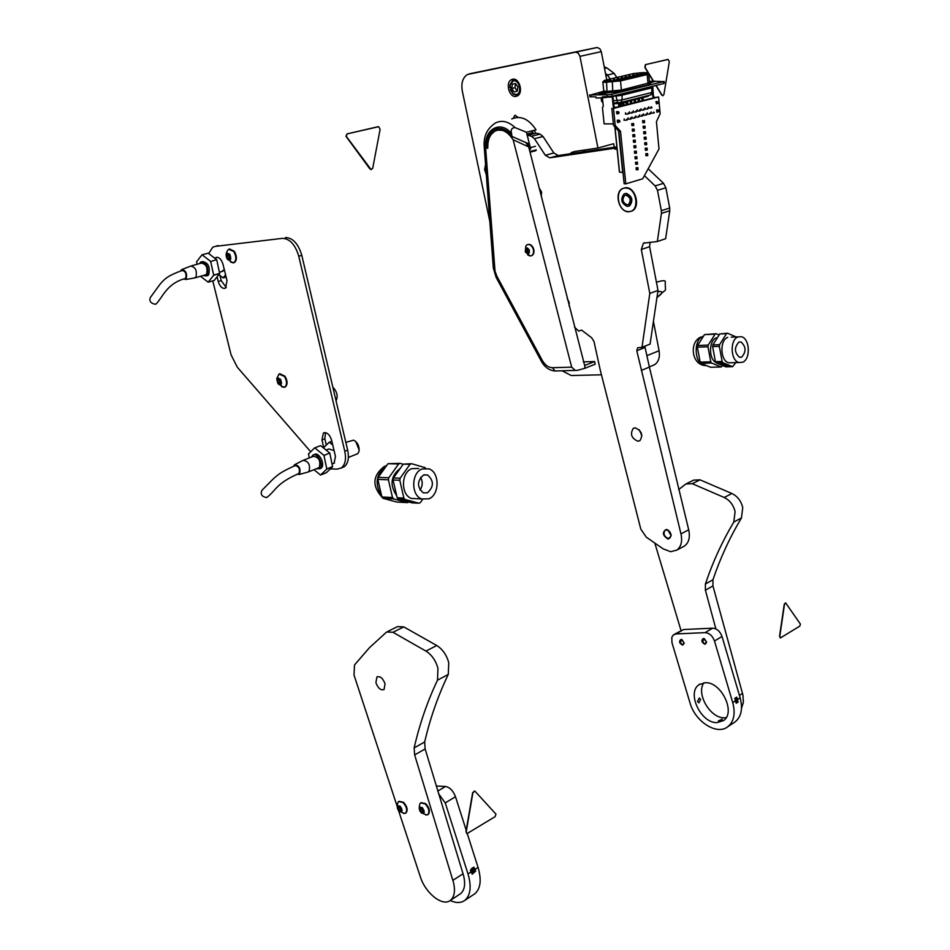 <?xml version="1.0" encoding="UTF-8"?>
<svg xmlns="http://www.w3.org/2000/svg" width="950" height="950" viewBox="0 0 950 950"><rect width="100%" height="100%" fill="white"/><g stroke="black" fill="none" stroke-linecap="round" stroke-linejoin="round"><path stroke-width="1.43" d="M513.107 118.323L515.102 115.354L518.118 117.396M516.111 96.366L517.287 95.95C523.783 93.112 519.413 77.449 512.608 79.254L511.48 79.646C504.973 82.496 509.295 98.087 516.111 96.366M535.788 133.309L534.209 130.292L535.788 133.309M485.557 164.481L484.607 169.516L486.341 174.871M579.951 56.323L578.253 53.081L575.498 52.155L597.253 47.5L599.937 48.806L601.279 51.656L579.951 56.323L597.93 148.034L574.204 151.561L569.584 153.852M575.498 52.155L467.543 74.468C462.757 77.544 460.999 83.066 462.294 91.058L489.832 221.445M562.151 370.797L571.211 375.511L601.386 374.811M596.849 47.547L469.336 73.839M646.784 355.728L659.086 350.728L653.434 321.444M606.729 79.847L601.279 51.656M659.086 350.728C660.096 357.212 658.587 361.879 654.562 364.729L652.163 365.726M614.306 147.214L613.629 143.723L597.93 148.034M583.49 151.786L584.891 149.969M621.929 102.849L622.678 104.524M621.644 105.925L620.445 103.218M626.549 104.69L625.373 101.982M616.835 77.472L614.175 73.435L606.86 67.901L604.236 66.916M504.058 129.438L503.429 129.699M526.87 134.128L532.594 132.656L532.701 134.104M502.586 129.568L502.609 128.915M500.009 129.616L498.726 129.901M532.594 132.656L531.561 130.958M533.674 133.855L531.976 130.851M516.313 94.525C522.452 93.492 519.246 79.147 513.261 80.904L509.936 85.393L512.834 93.551L516.313 94.525M509.924 87.851L509.924 84.93L512.822 80.144L516.183 80.038M519.294 94.038L517.156 95.309L513.214 94.192L510.34 89.716M517.881 87.008L515.47 83.481L512.371 84.206L511.706 88.433L514.104 91.948L517.204 91.236L517.881 87.008M517.204 91.236L514.104 91.948M515.565 83.636L514.924 87.697L517.227 91.058M514.924 87.697L511.706 88.433M515.482 83.505L512.371 84.206M535.919 133.273L527.226 135.529M637.901 441.216L639.92 440.646C643.281 434.993 641.725 430.73 635.253 427.868L633.27 428.426C629.898 434.055 631.441 438.318 637.901 441.216M666.235 529.459L667.696 529.862L671.175 535.693L668.147 539.125C662.554 535.598 661.913 532.38 666.235 529.459M670.047 532.036L667.945 530.112L665.095 530.136C663.005 533.758 664.086 536.56 668.349 538.543L669.881 538.139L671.116 535.408L670.676 533.259M661.426 213.406L661.354 210.71L669.703 208.026L669.762 210.71L661.426 213.406L657.341 241.526L643.447 243.176L641.309 249.518L649.8 293.443L641.986 347.332L637.676 347.712L636.785 350.752L680.96 533.876C682.563 541.31 681.186 546.725 676.816 550.121L670.629 551.701L663.219 548.898L646.297 537.166L640.799 529.102L600.4 370.714L593.952 341.383L591.612 337.725L581.531 330.066L578.716 331.111L574.477 327.097M641.333 370.417L649.396 367.08L688.703 529.827C690.294 537.225 688.904 542.616 684.523 546.013L682.765 546.951M540.004 134.093L543.032 136.503L534.482 138.712L531.454 136.301L540.004 134.093L536.893 133.249M617.168 149.72L613.51 148.414L549.824 157.831L545.324 155.289L553.838 152.986L543.032 136.503M553.838 152.986L558.327 155.515L549.824 157.831M616.871 146.834L558.327 155.515M648.173 168.744L663.539 183.338L665.867 187.756L657.483 190.344L655.144 185.903L644.397 175.655M669.703 208.026L665.867 187.756M669.762 210.71L665.641 238.699L657.341 241.526M649.8 293.443L658.006 290.403L649.598 246.679L650.085 242.214M658.006 290.403L650.085 344.09L641.986 347.332M649.396 367.08L644.801 346.204M639.207 429.744L641.927 435.753M661.354 210.71L657.483 190.344M534.482 138.712L545.324 155.289M531.454 136.301L528.331 135.446M511.575 133.641C500.567 119.569 483.598 129.39 485.64 148.058L495.009 271.071L496.921 276.284L542.236 360.311C545.015 365.109 548.423 367.567 552.461 367.709L555.014 370.987L577.446 370.334L584.939 368.279L584.666 365.501L527.749 143.224L529.316 149.376L530.682 149.019L526.454 132.264L515.09 127.609C511.694 127.763 510.518 129.77 511.575 133.641L511.907 136.004C506.35 129.058 500.531 126.932 494.439 129.639C489.036 132.941 486.459 138.938 486.697 147.654L487.528 148.461L487.801 147.82C487.576 139.745 489.974 134.176 494.974 131.112C500.757 128.583 506.231 130.661 511.409 137.358L513.154 139.781L571.698 367.246M539.113 187.922L541.643 192.114L541.215 196.223M567.197 298.466L569.204 302.468L569.109 305.983M497.776 128.535L491.269 134.342M498.144 130.091L506.386 130.673M512.335 136.598L527.535 143.308L528.426 146.787L513.154 139.781M575.308 370.441L571.674 367.151L552.461 367.709M584.939 368.279L595.187 364.183L594.653 361.534L584.666 365.501M594.653 361.534L583.312 361.891M511.741 118.94C520.648 115.247 528.746 118.869 536.049 129.817L526.454 132.264M528.426 146.787L526.003 142.631M527.001 248.722L528.568 252.712M526.87 252.783L527.666 253.721L529.293 252.178L529.269 249.898L527.096 247.962L525.611 248.71L525.599 251.026L526.87 252.783M525.469 251.809C525.267 247.499 526.549 246.857 529.293 249.874C529.494 254.184 528.212 254.826 525.469 251.809M530.171 255.989L525.279 251.976L525.837 245.955L526.989 244.827C529.376 243.912 531.383 245.088 532.997 248.377C534.09 251.703 533.639 254.113 531.656 255.609L530.171 255.989L527.713 254.992M531.323 255.776L532.059 255.479C534.043 253.982 534.482 251.572 533.401 248.247C531.929 245.171 530.041 243.936 527.737 244.53M741.523 708.225L743.387 702.276L742.947 695.127L712.939 585.924L712.951 579.773C720.254 558.137 729.742 537.546 741.451 517.964L742.746 507.561C741.071 500.899 737.449 496.221 731.904 493.513L700.019 479.833L693.678 480.118L687.194 483.324M715.884 628.912L705.387 590.199L705.399 584.024C712.654 562.329 722.131 541.666 733.804 522.049L735.086 511.599C733.388 504.913 729.766 500.211 724.209 497.479L692.277 483.681L685.924 483.954L678.656 489.571M654.823 543.067L680.996 630.432M722.261 719.197L718.378 720.919L722.261 719.197M674.274 634.351L683.572 629.529L712.619 628.176C716.918 628.496 720.041 631.263 722.012 636.464L714.483 640.989L732.735 702.596L734.92 701.183L736.642 697.668L737.972 699.2L740.145 697.799C742.983 708.676 741.332 716.68 735.205 721.834L733.934 722.677M697.514 701.397L699.319 697.953L700.578 699.461L698.927 702.893L697.514 701.397M682.706 645.133L684.249 643.186L681.934 639.587L680.996 639.409C678.692 641.428 679.262 643.328 682.706 645.133M705.09 644.29L706.681 642.248L704.354 638.685L703.368 638.483C700.993 640.538 701.575 642.473 705.09 644.29M726.168 717.678L724.411 717.796C710.351 718.521 695.828 693.678 703.891 682.812M705.161 682.729C721.097 681.411 736.214 712.559 723.508 720.599L717.036 722.617C700.957 723.437 686.375 692.645 699.046 684.689L705.161 682.729M722.012 636.464L740.145 697.799M732.735 702.596C735.597 713.509 733.97 721.549 727.842 726.703C716.941 735.692 695.044 721.608 689.985 702.81L671.959 642.651L671.804 637.379L673.229 635.039L676.008 633.923L705.078 632.641L712.619 628.176M714.483 640.989C712.512 635.764 709.377 632.985 705.078 632.641M734.778 698.369L736.678 697.134L738.126 702.014L736.214 703.249L734.778 698.369M735.953 698.559L735.276 699.996L735.787 701.634L736.951 701.824L737.117 698.749L735.953 698.559M735.787 701.623L735.846 698.761L737.117 698.749M736.357 700.387L737.616 700.387M682.539 640.514L679.939 641.523L681.803 644.409C684.071 644.361 684.321 643.067 682.539 640.514M704.947 639.611L702.276 640.692L704.14 643.542C706.491 643.518 706.752 642.212 704.947 639.611M459.598 894.33L460.56 893.701C464.574 890.269 465.583 884.272 463.624 875.722L425.137 748.968L424.674 741.974C430.207 718.188 438.081 695.673 448.281 674.417L448.756 662.637C446.548 654.847 442.546 649.147 436.762 645.525L403.798 626.893L397.492 626.632L387.861 631.394M437.511 680.164L437.962 668.337C435.729 660.499 431.716 654.764 425.933 651.094L392.944 632.273L386.65 631.988L369.503 647.663L354.528 664.917L353.994 674.999L420.411 877.052C425.624 893.463 442.771 906.953 450.442 900.339C454.433 896.895 455.442 890.886 453.447 882.301L414.639 754.906L414.152 747.899C419.603 724.043 427.393 701.456 437.511 680.164L448.281 674.417M375.915 682.682C378.029 688.275 380.736 690.567 384.037 689.546L385.059 683.834C382.945 678.229 380.238 675.937 376.936 676.958L375.915 682.682M436.24 786.018L445.526 786.481C449.837 787.277 453.15 790.697 455.489 796.729L445.241 802.893L467.994 873.917L470.963 872.005C470.63 869.143 471.544 867.718 473.718 867.718L475.119 869.309L478.064 867.398C481.674 879.878 480.617 888.654 474.869 893.736L473.658 894.532M455.489 796.729L466.213 830.288M467.341 833.815L478.064 867.398M467.994 873.917C471.639 886.457 470.594 895.256 464.883 900.327C460.988 903.141 456.095 903.212 450.193 900.517M445.241 802.893L438.567 793.737M400.662 811.169L401.541 811.727L401.613 808.628L400.199 806.277L397.979 805.754L398.098 808.984L399.796 811.324L400.662 811.169M399.475 806.704L401.399 810.16L400.057 810.991M399.309 811.252C396.589 806.942 396.886 805.268 400.211 806.229C402.931 810.552 402.634 812.226 399.309 811.252M397.943 802.406L398.644 801.539L403.002 802.524C406.707 806.716 407.586 810.255 405.626 813.153L403.608 813.473M405.757 813.069L406.113 812.856C408.072 809.958 407.206 806.419 403.489 802.239L399.024 801.325M400.069 806.182L398.062 807.488M422.762 812.654L423.676 813.224L423.759 810.077L422.322 807.678L420.031 807.156L420.137 810.433L421.871 812.808L422.762 812.654M421.503 808.129L423.522 811.644L422.144 812.476M421.361 812.737C418.594 808.355 418.914 806.669 422.334 807.643C425.113 812.024 424.793 813.722 421.361 812.737M419.9 803.831L420.66 802.893L425.149 803.878C428.937 808.106 429.816 811.692 427.809 814.649L425.695 814.981M427.939 814.566L428.308 814.352C430.314 811.395 429.436 807.809 425.647 803.593L421.04 802.667M421.61 807.88L420.114 808.901M475.713 871.102L472.197 874.202L470.357 870.212L473.872 867.101L475.713 871.102M474.228 871.922L474.525 869.832L473.338 868.561L471.841 869.381L471.544 871.482L472.744 872.753L474.228 871.922L472.969 871.791L472.577 868.977M472.233 872.207L472.969 871.791M473.266 869.701L474.525 869.832M625.789 193.539L623.984 194.002C620.231 199.393 621.336 203.537 627.321 206.435L629.161 205.972C632.902 200.569 631.774 196.424 625.789 193.539M628.722 206.186L629.684 205.806C633.436 200.402 632.308 196.258 626.311 193.384L624.969 193.634M627.131 204.832L628.508 204.476C631.311 200.426 630.467 197.315 625.979 195.154L624.625 195.51C621.811 199.547 622.642 202.659 627.131 204.832M336.062 400.829C338.176 396.233 337.096 391.673 332.832 387.149M330.374 468.896L337.179 469.122L341.252 467.982C345.23 464.835 346.394 459.266 344.779 451.262L298.763 256.203C295.272 244.613 289.809 238.664 282.387 238.355L215.175 246.394L212.705 247.261L208.703 253.567M282.387 238.355L215.175 246.394M212.776 280.879L231.064 354.801L237.263 367.163L310.697 451.737M344.779 451.262L347.664 450.134L301.791 255.336L298.763 256.203M217.099 276.83L218.239 281.497C220.044 286.864 222.478 289.085 225.542 288.123L227.014 280.654L222.989 264.278C221.196 258.899 218.773 256.69 215.721 257.64L215.317 257.949M332.369 463.766L334.044 463.303L335.469 456.475L331.586 440.111C329.579 434.293 326.848 431.941 323.404 433.046L321.955 439.969L323.938 448.317M226.254 287.494L221.219 280.63L219.949 275.488M326.325 445.075L324.841 438.864L325.565 432.642M347.664 450.134C349.279 458.126 348.104 463.683 344.137 466.83L341.383 467.899M216.481 246.038L218.179 245.575M285.439 237.512C292.849 237.809 298.312 243.758 301.791 255.336M183.303 279.169L186.2 278.991C187.304 273.244 185.761 270.132 181.545 269.669L180.69 270.94M190.534 266.107C195.486 266.891 197.279 270.596 195.89 277.222L193.954 278.065M184.621 278.742L185.725 278.148C186.639 273.6 185.416 271.059 182.032 270.524C168.803 275.334 165.288 278.089 160.063 284.192L150.349 297.504C148.996 300.996 150.634 303.264 155.266 304.309L156.607 303.478M204.868 275.061L206.554 274.194C207.955 267.603 206.174 263.922 201.222 263.138L191.627 265.798M214.641 258.139L217.491 257.308M224.283 269.527L221.659 271.593M199.453 263.625L200.747 261.974C206.708 262.913 208.834 267.33 207.159 275.251L206.423 275.916L203.098 275.559M206.637 275.856L208.667 274.823C210.354 266.902 208.228 262.485 202.267 261.559L202.065 261.618M226.124 277.044L223.167 277.899L225.589 274.871M218.844 274.633L223.167 277.899M208.169 253.151L201.982 254.814L208.169 253.151L216.636 259.671L210.674 261.523L216.636 259.671M219.688 273.564L214.201 280.476L208.181 282.197L213.655 275.286L219.688 273.564L216.731 259.837M202.101 254.802L210.579 261.357M219.711 273.398L213.667 275.108L210.674 261.523M208.181 282.197L200.521 276.296M201.982 254.814L196.591 261.832L197.078 264.29M296.875 474.347L299.547 474.216C300.865 468.433 299.167 465.298 294.452 464.823L293.586 466.236M303.05 460.358C308.608 461.166 310.579 464.906 308.94 471.568L307.479 472.186M355.751 441.477L359.207 450.169M356.44 454.219L357.877 453.506L359.053 451.226C359.421 446.096 357.616 442.403 353.649 440.147L345.836 442.379M298.276 473.753L299.048 473.349C300.141 468.777 298.799 466.213 294.999 465.654C281.853 471.568 278.742 473.919 273.161 478.99L261.939 490.319C260.193 494.214 261.737 496.624 266.57 497.562L267.532 496.921M318.048 468.089L319.236 467.495C320.886 460.857 318.939 457.14 313.369 456.344L303.941 460.014M326.076 450.051L328.819 448.982L334.067 450.549M311.493 457.069L312.823 455.204C317.193 451.784 324.152 464.989 319.853 468.576L316.172 468.837M319.901 468.718L321.314 467.994C325.613 464.419 318.666 451.214 314.284 454.634L313.88 454.789M323.76 447.557L329.223 442.249L331.871 441.287M329.341 442.261L332.749 445.027M331.859 441.239L329.223 442.249M320.637 445.621L314.652 447.866L320.637 445.621L329.709 453.008L323.962 455.466L329.709 453.008M332.595 466.794L326.337 472.708L320.53 475.036L326.764 469.11L332.595 466.794L329.804 453.186M314.782 447.866L323.855 455.299M332.619 466.628L326.8 468.944L323.962 455.466M320.53 475.036L313.975 469.704M314.652 447.866L308.501 453.898L309.296 457.924M228.333 253.994L227.466 253.163L226.551 256.191L227.394 258.982L229.757 260.217L230.518 257.022L229.271 254.161L228.333 253.994M228.653 254.469L229.888 258.578M229.852 254.374C231.574 259.552 230.755 261.108 227.382 259.017C225.649 253.84 226.48 252.296 229.852 254.374M233.023 262.936L227.418 259.231C225.589 256.203 225.72 253.163 227.81 250.099L228.665 249.268L233.736 251.465C236.396 256.274 236.502 259.979 234.068 262.58L230.755 262.212M233.736 262.758L234.638 262.414C237.084 259.825 236.966 256.12 234.306 251.311L229.579 248.936M279.015 378.836L278.101 377.993L277.139 380.808L277.97 383.562L280.428 384.94L281.224 381.947L279.953 379.098L279.015 378.836M279.134 379.121L280.523 383.088M280.571 379.335C282.269 384.465 281.402 385.89 277.958 383.598C276.248 378.468 277.127 377.055 280.571 379.335M283.836 387.398L277.982 383.753L276.723 378.706L279.003 374.051L284.454 376.449C287.043 381.045 287.185 384.572 284.881 387.018L281.687 386.84M284.632 387.161L285.439 386.828C287.743 384.37 287.601 380.855 285.012 376.247L279.822 373.718M278.944 383.669L281.497 383.088M603.773 90.986L606.991 91.402L606.516 81.011L603.832 80.869L605.174 80.216L633.401 73.566L642.248 72.627M603.511 92.637L604.687 91.509M608.297 92.744L598.536 94.252M600.115 94.014L608.285 92.577L600.115 94.014M649.373 81.367L655.203 81.177L649.479 82.413M598.761 98.004L608.855 96.817M635.194 117.741L634.208 118.156L634.648 117.052M627.404 119.783L626.418 120.199L626.869 119.082M628.805 113.668L627.807 114.083L628.259 112.979M650.524 113.715L649.539 114.131L649.966 113.026M631.299 118.762L630.313 119.177L630.384 117.871L631.263 118.311M642.889 115.722L641.903 116.138L641.974 114.843L642.865 115.282M640.431 110.651L639.445 111.079L639.516 109.784L640.407 110.212M639.053 116.731L638.068 117.147L638.507 116.031M654.324 112.718L653.339 113.133L653.766 112.029M651.902 107.683L650.928 108.11L650.988 106.816L651.878 107.255M632.688 112.658L631.703 113.074L632.142 111.969M644.266 109.666L643.293 110.081L643.72 108.977M646.712 114.712L645.727 115.128L646.166 114.024M636.583 111.661L635.597 112.076L636.037 110.96M648.102 108.668L647.116 109.084L647.556 107.979M631.999 118.144L631.964 116.85M624.221 120.187L624.174 118.893M625.611 114.083L625.563 112.789M647.33 114.131L647.294 112.848M628.104 119.166L628.069 117.871M639.706 116.126L639.659 114.843M637.248 111.079L637.201 109.784M635.859 117.135L635.823 115.841M651.13 113.133L651.094 111.851M648.719 108.11L648.672 106.827M629.506 113.074L629.458 111.779M641.084 110.081L641.036 108.799M643.53 115.128L643.482 113.846M633.389 112.076L633.341 110.782M644.919 109.096L644.872 107.801M655.88 101.674L658.267 101.923L658.386 103.218L656.509 103.835L655.88 101.674L656.984 101.496M617.5 122.479L617.274 120.27L618.414 120.08L617.702 120.27L618.984 120.709L619.115 122.039L617.5 122.479M616.847 111.768L618.129 112.207L618.26 113.537L617.072 113.976L616.419 111.768L617.571 111.577L616.419 111.768M656.866 112.159L656.664 109.986L659.039 110.236L659.158 111.542L656.866 112.159M646.036 144.768L644.884 144.744L644.694 142.797L646.534 142.631L646.724 144.566L646.036 144.768L645.846 142.821L644.694 142.797M644.979 133.772L643.815 133.76L643.625 131.812L645.477 131.634L645.668 133.582L644.979 133.772L644.789 131.824L645.477 131.634M637.391 169.777L636.239 169.741L636.049 167.806L637.901 167.627L638.091 169.575L637.391 169.777L637.201 167.829L636.049 167.806M635.241 147.784L634.078 147.761L633.887 145.813L635.752 145.635L635.942 147.594L635.241 147.784L635.039 145.837L633.887 145.813M631.904 125.626L631.703 123.654L633.567 123.476L633.769 125.448L631.904 125.626M647.092 155.717L645.929 155.693L645.751 153.746L647.591 153.579L647.781 155.515L647.092 155.717L646.903 153.769L647.591 153.579M635.704 164.267L635.514 162.319L637.367 162.141L637.557 164.089L635.704 164.267M634.624 153.271L634.434 151.323L636.286 151.145L636.476 153.104L634.624 153.271M644.444 128.262L643.293 128.25L643.102 126.302L644.955 126.112L645.145 128.072L644.444 128.262L644.254 126.302L643.102 126.302M646.558 150.243L645.406 150.219L645.216 148.283L647.069 148.105L647.259 150.041L646.558 150.243L646.38 148.307L645.216 148.283M632.997 136.717L632.795 134.757L634.659 134.579L634.849 136.539L632.997 136.717M632.451 131.171L632.249 129.212L634.113 129.034L634.315 130.993L632.451 131.171M636.322 158.804L635.158 158.781L634.968 156.833L636.832 156.655L637.023 158.602L636.322 158.804L636.132 156.857L634.968 156.833M645.501 139.27L644.349 139.258L644.159 137.311L646.012 137.132L646.202 139.08L645.501 139.27L645.323 137.322L644.159 137.311M643.91 122.74L642.758 122.728L642.568 120.781L644.421 120.591L644.611 122.55L643.91 122.74L643.72 120.781L644.421 120.591M634.695 142.262L633.531 142.251L633.341 140.291L635.206 140.113L635.396 142.072L634.695 142.262L634.505 140.303L635.206 140.113M656.426 121.695L660.155 113.632L658.599 96.983L613.498 108.407L615.22 125.483L620.528 131.314L625.801 183.849L642.687 178.79L658.991 148.96L656.426 121.695M656.307 101.674L657.578 102.089L657.697 103.396L656.509 103.835M617.904 122.479L619.839 121.849L619.697 120.531L618.414 120.08M617.072 113.976L618.984 113.347L618.854 112.017L617.571 111.577M656.664 109.986L657.768 109.808M657.079 109.986L658.35 110.414L658.481 111.72L657.269 112.159M645.846 142.821L646.534 142.631M643.625 131.812L644.789 131.824M637.201 167.829L637.901 167.627M635.039 145.837L635.752 145.635M631.703 123.654L633.567 123.476M633.056 125.638L632.866 123.666M645.751 153.746L646.903 153.769M635.514 162.319L637.367 162.141M636.856 164.291L636.666 162.343M634.434 151.323L636.286 151.145M635.776 153.294L635.586 151.347M644.254 126.302L644.955 126.112M646.38 148.307L647.069 148.105M632.795 134.757L634.659 134.579M634.149 136.729L633.959 134.769M632.249 129.212L634.113 129.034M633.602 131.183L633.413 129.224M636.132 156.857L636.832 156.655M645.323 137.322L646.012 137.132M642.568 120.781L643.72 120.781M633.341 140.291L634.505 140.303M654.538 97.601L658.599 96.983M620.528 131.314L618.866 131.302L624.15 183.789L625.801 183.849M615.22 125.483L613.557 125.471L618.866 131.302M613.498 108.407L611.836 108.419L613.557 125.471M653.849 97.779L611.836 108.419M658.386 103.218L657.697 103.396M658.267 101.923L657.578 102.089M619.115 122.039L619.839 121.849M618.984 120.709L619.697 120.531M618.854 112.017L618.129 112.207M618.26 113.537L618.984 113.347M658.35 110.414L659.039 110.236M659.158 111.542L658.481 111.72M615.078 107.587L614.353 107.778M623.057 172.888L618.699 131.112M622.701 172.473L619.531 172.069L614.971 127.015M608.511 97.149L612.287 97.114L613.201 106.234L614.329 107.552M613.403 123.904L604.129 123.856L602.454 107.587L603.298 106.258L602.466 98.171M615.054 107.374L613.926 106.044L612.916 96.045M652.472 93.599L652.721 96.271L653.837 97.565M652.757 86.236L653.41 96.093L654.526 97.387M613.201 106.234L613.926 106.044M652.721 96.271L653.41 96.093M609.389 96.686L605.673 97.601L605.589 96.829M612.287 97.114L611.895 96.294M595.84 96.912L596.125 98.016L605.673 97.601M664.097 81.356L664.276 83.22L663.575 83.576L612.061 96.259L602.442 96.853L602.549 97.969M596.125 98.016L596.006 96.912L589.879 96.734M601.279 93.86L604.39 93.112M590.947 96.948L590.746 94.952L607.169 94.798L607.371 96.817M612.061 96.259L611.859 94.24L607.169 94.798M611.859 94.24L663.397 81.617L663.575 83.576M655.251 81.272L663.397 81.617M653.137 86.153L655.524 85.559M590.746 94.952L603.796 91.224L602.822 81.938M655.215 81.332L649.574 82.959M613.7 103.811L620.124 103.301L648.268 96.223L648.719 95.451M606.516 81.011L612.275 80.738L612.774 91.153L612.322 92.435L608.309 92.601M612.275 80.738L619.543 79.812L646.226 73.471L647.176 74.551L648.031 83.552L648.969 84.633L622.369 91.141L612.322 92.435M646.499 72.699L647.472 72.853L646.226 73.471M646.285 73.459L646.214 72.699L641.974 72.627L642.153 74.433M742.579 362.271L738.957 362.52C730.514 360.786 729.671 339.708 737.948 336.953L741.439 336.728C749.894 338.414 750.821 359.349 742.579 362.271M731.963 362.71L728.745 362.805C720.29 361.083 719.447 340.124 727.724 337.381M715.967 362.52C708.51 358.874 708.807 340.338 716.359 337.844M735.834 362.603L732.557 366.688L722.962 362.722L716.241 362.912L725.859 366.854L732.557 366.688M722.819 365.619L721.204 366.985L711.586 363.043L700.969 363.339L710.6 367.258L721.204 366.985M741.641 357.141C746.379 351.726 746.154 346.679 740.976 341.976L738.886 342.107C734.136 347.486 734.338 352.545 739.504 357.283L741.641 357.141M726.524 365.786L728.234 365.738L726.477 365.845M728.899 366.605L727.166 366.13L728.911 366.498M726.928 365.429L724.898 365.168L726.94 365.358M726.441 365.002L724.102 364.646L726.441 365.002M723.211 364.349L724.909 364.372L723.152 364.479M724.304 364.004L723.591 363.933L724.304 364.004M722.523 363.803L720.801 363.506L722.523 363.803M700.969 363.339L700.162 362.116L710.778 361.808L707.964 346.786L697.347 347.178L700.162 362.116M697.347 347.178L697.609 345.491L708.225 345.088L715.101 334.162L704.484 334.614L697.609 345.491M704.484 334.614L716.169 333.723L719.114 334.982M711.586 363.043L710.778 361.808M715.101 334.162L716.169 333.723M707.964 346.786L708.225 345.088M716.241 362.912L715.433 361.677L722.143 361.487L719.34 346.37L712.631 346.608L715.433 361.677M712.631 346.608L712.892 344.921L719.601 344.66L726.477 333.664L719.756 333.961L712.892 344.921M719.756 333.961L727.534 333.224L736.131 336.941M722.962 362.722L722.143 361.487M726.477 333.664L727.534 333.224M719.34 346.37L719.601 344.66M428.854 498.821L421.729 498.964C410.887 495.449 411.16 472.756 422.085 468.968L428.949 468.837C439.826 472.245 439.743 494.796 428.854 498.821M417.359 498.75L411.469 498.453C400.639 494.95 400.912 472.411 411.825 468.647L418.689 468.504M396.684 495.698C389.512 484.963 390.699 475.855 400.271 468.35M422.679 499.284L420.387 502.562L418.867 503.227L405.056 499.474L398.323 499.142L412.146 502.871L418.867 503.227M408.928 502.004L407.479 502.621L393.668 498.904L383.064 498.358L396.863 502.063L407.479 502.621M427.476 492.777C433.972 486.685 434.008 480.747 427.571 474.964L423.463 475.048C416.943 481.092 416.884 487.029 423.284 492.86L427.476 492.777M420.031 490.058C422.738 485.925 422.916 481.697 420.577 477.363M411.777 502.051L413.476 502.182L411.777 502.134M415.019 502.906L412.775 502.407L415.043 502.787M411.837 501.849L409.474 501.505L411.861 501.731M410.899 501.481L408.144 501.042L410.899 501.481M406.992 500.804L408.702 500.887L406.992 500.757M407.704 500.567L406.909 500.46L407.704 500.567M405.686 500.282L403.619 499.926L405.686 500.282M383.064 498.358L381.9 496.981L392.504 497.515L388.407 479.809L377.815 479.394L381.9 496.981M377.815 479.394L378.183 477.351L388.787 477.755L398.62 464.004L388.004 463.695L378.183 477.351M388.004 463.695L400.152 463.374L403.192 464.253M393.668 498.904L392.504 497.515M398.62 464.004L400.152 463.374M388.407 479.809L388.787 477.755M398.323 499.142L397.159 497.741L403.881 498.085L399.784 480.249L393.062 479.988L397.159 497.741M393.062 479.988L393.442 477.933L400.164 478.183L410.008 464.336L403.275 464.134L393.442 477.933M403.275 464.134L411.54 463.695L425.267 467.697M405.056 499.474L403.881 498.085M410.008 464.336L411.54 463.695M399.784 480.249L400.164 478.183M411.564 501.659L410.709 501.541M410.816 501.659L411.552 501.695M653.149 81.035L644.872 67.474L645.335 64.659L668.171 59.434L669.299 61.774L663.896 94.632L662.815 95.736L662.031 95.107L656.106 85.417M653.434 81.035L645.121 67.426L645.596 64.612L667.898 59.434M662.934 95.748L661.77 95.154L655.868 85.476M371.426 169.599L369.894 168.946L345.942 136.278L347.011 133.903L378.017 126.718M346.192 136.23L347.261 133.867L378.682 126.694L380.107 129.366L372.721 168.245L371.082 169.563L346.192 136.23M800.422 624.126L799.781 626.133L780.461 637.925L779.819 636.168L784.498 604.259L785.721 602.989L800.422 624.126M780.199 637.901L779.57 636.132L784.249 604.236L785.436 602.953M495.995 814.174L495.081 816.679L466.889 833.696L466.224 831.773L472.898 792.739L474.905 791.124L495.995 814.174M466.996 833.756L465.963 831.713L472.637 792.692L474.537 791.006M606.504 78.672L607.014 79.788M606.005 76.095L607.525 74.991L610.185 79.04M605.494 73.447L607.525 74.991L614.175 73.435M604.521 68.436L606.86 67.901M657.816 291.686C663.599 290.949 663.314 292.885 656.961 297.493M656.438 282.257C662.957 280.202 665.891 280.191 665.249 282.221C665.131 294.108 668.004 286.567 656.937 297.635M529.874 151.584L536.311 149.874M502.609 129.307L501.778 129.509M530.326 147.654L535.479 146.288M680.96 533.876L688.703 529.827M613.51 148.414L616.942 147.476M655.144 185.903L663.539 183.338M641.309 249.518L649.598 246.679M644.884 347.498L636.785 350.752M494.653 268.589L493.311 267.781M495.354 129.414L496.197 128.903M485.64 148.058L484.286 147.63C483.194 136.705 486.958 128.464 495.567 122.906C502.027 119.854 508.523 121.434 515.09 127.609M496.921 276.284L496.078 277.281L493.323 267.983L484.274 147.476M542.236 360.311L541.322 361.19L496.185 277.471M556.296 370.951L555.014 370.987C549.183 370.417 544.623 367.151 541.322 361.19L541.405 361.332M487.777 147.369L486.697 147.654M513.083 136.931L511.409 137.358M528.533 252.593L526.953 253.104M527.191 250.515L525.599 251.026M527.606 248.104L526.894 248.342M529.328 252.724L528.734 252.914M527.179 249.197L525.587 249.708M527.666 251.703L526.074 252.213M741.451 517.964L733.804 522.049M712.951 579.773L705.399 584.024M712.939 585.924L705.387 590.199M742.52 693.417L739.432 695.412M700.019 479.833L692.277 483.681M731.904 493.513L724.209 497.479M683.572 629.529L676.008 633.923M424.674 741.974L414.152 747.899M425.137 748.968L414.639 754.906M463.066 873.762L452.889 880.329M403.798 626.893L392.944 632.273M436.762 645.525L425.933 651.094M437.76 791.077L445.526 786.481M401.577 811.027L400.9 811.431M400.853 809.186L398.905 810.338M398.668 806.123L397.967 806.538M400.045 807.832L398.098 808.984M423.7 812.499L422.999 812.915M422.916 810.635L420.957 811.811M420.731 807.524L420.019 807.951M422.085 809.269L420.137 810.433M622.499 188.527C613.771 192.743 618.972 212.183 628.639 211.826C619.056 212.123 613.902 192.696 622.499 188.527L625.848 187.661C635.479 187.091 640.834 206.756 632.201 210.936L628.734 211.826M625.67 188.053C614.116 187.459 617.096 211.945 628.484 211.577C640.098 212.396 637.189 187.554 625.67 188.053M324.841 438.864L321.955 439.969M221.219 280.63L218.239 281.497M230.042 258.59L228.463 259.029M228.974 255.74L226.717 256.369M228.154 253.662L227.299 253.899M228.831 254.374L227.169 254.826M229.461 257.355L227.204 257.984M229.936 259.493L229.069 259.73M279.502 380.238L277.305 380.997M278.777 378.385L277.946 378.67M279.989 381.829L277.792 382.589M280.559 384.133L279.692 384.429M606.812 92.423L606.991 91.402L621.419 90.036L620.504 80.904L605.102 82.317L602.87 82.116L604.188 80.501M649.384 81.462L653.529 81.736L649.467 82.329M606.112 92.554C600.638 93.029 598.821 93.468 600.661 93.884L606.492 93.183L606.112 92.554M605.779 92.447L606.029 91.426M626.572 77.033L625.041 77.223M634.279 75.204L632.759 75.394M632.546 75.739L633.282 74.516M614.876 79.812L613.332 79.99M638.103 74.302L636.583 74.48M624.791 77.579L625.563 76.344M622.689 77.959L621.158 78.138M630.432 76.119L628.651 76.427L629.422 75.43M618.806 78.874L617.262 79.064M636.405 74.824L637.117 73.613M622.962 172.888L618.759 131.183M652.721 86.248L651.356 87.97L621.597 95.309L616.016 96.033L615.861 95.321M651.842 86.462L651.783 92.494L650.797 94.905L620.326 102.588L617.547 102.826L616.016 96.033L612.928 96.164M652.318 87.614L652.733 91.984L651.783 92.494L622.06 99.916L613.391 100.748M613.617 102.98L621.086 102.362L622.06 99.916L622.084 93.789M601.457 100.854L602.775 101.151M613.617 103.039L617.714 102.885M648.945 83.505C651.332 83.624 651.344 83.992 648.969 84.633M652.745 92.126L650.37 95.024M648.684 74.017L649.515 82.793L621.419 90.036L622.369 91.141M620.053 102.647L620.124 103.301M648.268 96.223L648.209 95.582M617.227 103.681L617.156 102.909M619.543 79.812L620.504 80.904L647.176 74.551L648.66 73.815L647.472 72.889M633.151 73.625L633.484 74.48M604.924 80.275L605.269 81.035M706.634 365.643L704.069 365.465C694.272 363.506 693.298 339.554 702.905 336.431L702.264 336.502M390.165 500.27L385.047 498.892M381.734 496.28C374.3 483.93 375.903 473.729 386.579 465.678M513.57 79.183L511.48 79.646M575.581 151.359L571.484 152.475M654.562 364.729L649.361 366.878M514.544 115.544L515.434 115.318M535.859 150.682L530.041 152.226M501.933 128.737L499.439 129.354M518.082 94.964L518.712 94.822M512.834 93.551L513.214 94.192M676.816 550.121L684.523 546.013M643.447 243.176L644.812 242.713M634.22 427.999L633.27 428.426M496.399 129.153L494.439 129.639M529.364 252.451L528.331 252.783M527.796 248.473L526.597 248.852M735.205 721.834L727.842 726.703M699.046 684.689L700.257 683.941M720.385 720.041L719.72 721.157M720.955 719.898L721.964 720.409M460.56 893.701L450.442 900.339M377.53 676.649L376.936 676.958M474.869 893.736L464.883 900.327M398.014 802.263C396.661 806.455 397.124 809.507 399.404 811.443L404.783 813.521M399.914 806.443L397.967 807.595M419.995 803.653C418.653 807.856 419.14 810.956 421.479 812.939L426.93 815.029M421.966 807.856L420.007 809.02M628.639 211.826L632.201 210.936M341.252 467.982L344.137 466.83M324.532 432.606L323.404 433.046M217.075 257.272L215.721 257.64M182.376 269.349L190.392 266.19M206.423 275.916L207.943 275.488M219.45 272.211L222.953 271.225M205.948 274.752L195.284 277.78M185.309 278.528C166.998 283.219 162.628 297.338 156.144 303.952M185.571 279.538L195.142 277.863M295.082 464.491L302.908 460.453M319.473 468.884L320.946 468.303M332.049 463.897L334.507 462.923M348.389 457.425L357.497 453.803M318.915 467.744L308.631 471.817M298.834 473.516C275.785 483.704 276.676 489.772 266.998 497.361M299.155 474.513L308.477 471.912M229.33 254.291L227.062 254.909M230.126 258.507L228.321 259.006M279.229 379.086L277.733 379.608M280.891 382.969L278.861 383.669M281.592 383.052L280.962 383.277M604.913 91.449L603.796 91.212M617.951 80.121L617.203 79.468M626.941 77.069L626.169 76.321M634.648 75.24L633.887 74.492M641.25 74.646L640.49 73.946M633.555 76.475L632.795 75.774M615.303 80.489L614.472 79.087M611.313 80.774L610.541 80.014M621.894 79.254L621.122 78.541M638.566 75.287L637.711 73.589M629.684 77.401L628.924 76.689M625.801 78.316L625.041 77.615M623.057 77.983L622.297 77.235M630.895 77.116L630.028 75.406M619.163 78.909L618.403 78.161M637.414 75.561L636.654 74.86M639.136 75.157L639.884 73.969M631.429 76.986L632.189 75.798M613.142 80.691L613.854 79.111M619.756 79.752L620.504 78.565M627.558 77.9L628.318 76.712M623.675 78.826L624.435 77.639M620.932 78.506L621.68 77.259M635.301 76.059L636.049 74.884M634.113 99.786L634.398 102.707M630.254 100.748L630.551 103.681M626.394 101.721L626.679 104.654M618.581 103.562L618.877 106.626M622.488 102.707L622.784 105.64M637.961 98.812L638.234 101.733M641.773 97.85L642.046 100.759M631.75 118.144L634.208 118.156M623.96 120.187L626.418 120.199M625.349 114.083L627.807 114.083M647.081 114.131L649.539 114.131M627.855 119.166L630.313 119.177M639.445 116.126L641.903 116.138M636.987 111.079L639.445 111.079M635.609 117.135L638.068 117.147M650.893 113.133L653.339 113.133M648.47 108.11L650.928 108.11M629.244 113.074L631.703 113.074M640.834 110.081L643.293 110.081M643.281 115.128L645.727 115.128M633.139 112.076L635.597 112.076M644.67 109.096L647.116 109.084M622.749 172.852L618.521 130.922M619.424 172.033L614.852 126.884M589.677 94.846L589.891 96.841M601.184 98.254L601.469 100.997L602.965 102.956M649.456 83.066L648.506 83.434M643.031 97.541L643.316 100.439M639.219 98.491L639.504 101.413M623.77 102.386L624.055 105.319M619.863 103.36L620.16 106.305M627.665 101.401L627.95 104.334M631.524 100.427L631.821 103.348M635.372 99.465L635.657 102.386M619.258 79.871L619.174 78.945M623.153 78.945L623.069 78.019M634.742 76.19L634.659 75.276M627.036 78.031L626.941 77.104M617.785 78.185L617.013 79.183M609.924 80.038L609.14 80.881M616.586 79.491L615.802 80.429M738.957 362.52L728.745 362.805M706.064 365.406L704.069 365.465C691.125 363.423 689.605 341.846 700.661 337.108M739.053 342.048L740.976 341.976M738.197 336.858L731.227 337.143M421.729 498.964L411.469 498.453M387.624 499.581L384.192 498.667M382.458 497.681C371.735 486.02 372.459 475.522 384.631 466.189M424.032 474.846L427.571 474.964M386.092 465.619L386.769 465.405"/></g></svg>
